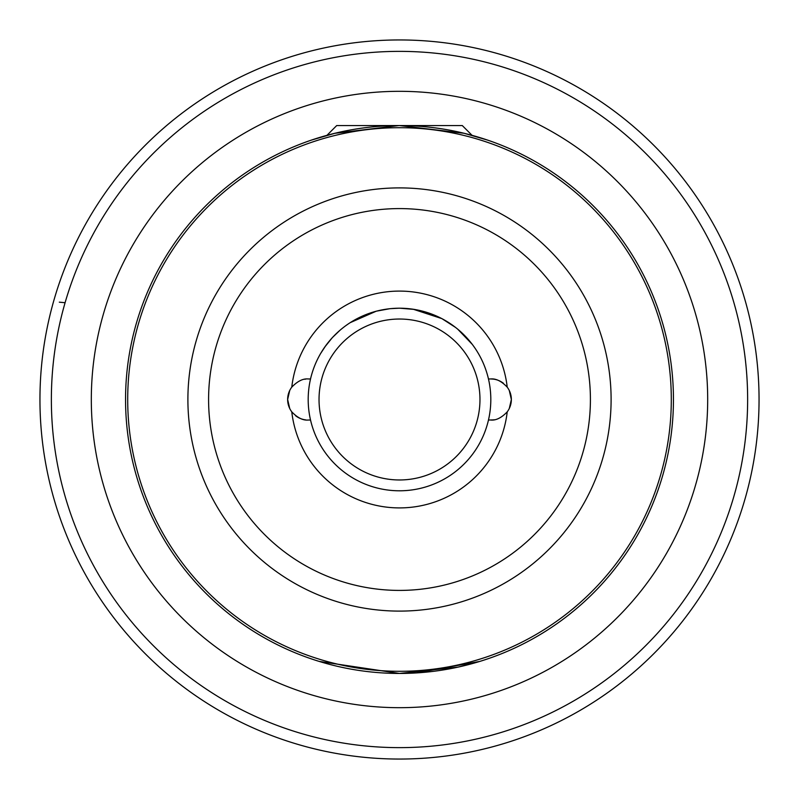 <?xml version="1.0" encoding="UTF-8"?>
<svg xmlns="http://www.w3.org/2000/svg" width="799" height="799" viewBox="0 0 799 799"><rect width="100%" height="100%" fill="white"/><g stroke="black" fill="none" stroke-linecap="round" stroke-linejoin="round"><path stroke-width="1.2" d="M494.321 419.745A20.544 20.544 0 0 1 493.183 419.904L490.816 420.044C496.009 420.544 501.482 417.817 507.225 411.855A20.544 20.544 0 0 0 507.225 387.145C501.502 381.193 496.029 378.456 490.816 378.956L488.469 378.956A91.316 91.316 0 0 0 310.531 378.956L308.184 378.956C302.991 378.456 297.518 381.183 291.775 387.145A20.544 20.544 0 0 0 287.64 399.5L289.717 390.491L287.64 399.5L289.717 408.509L287.64 399.5A20.544 20.544 0 0 0 291.775 411.855C297.498 417.807 302.971 420.544 308.184 420.044L310.531 420.044A91.316 91.316 0 0 0 490.816 399.5A91.316 91.316 0 0 0 310.531 378.956A91.316 91.316 0 0 0 310.531 420.044L310.421 420.044M305.817 419.904A20.544 20.544 0 0 1 295.6 415.74M509.283 390.491L511.36 399.5L509.283 390.491M319.26 661.432L399.5 673.447L458.117 667.095L479.74 661.432L416.319 672.928M479.969 399.5A80.469 80.469 0 0 0 399.5 319.031A80.469 80.469 0 0 0 319.031 399.5A80.469 80.469 0 0 0 399.5 479.969A80.469 80.469 0 0 0 479.969 399.5M673.447 399.5A273.947 273.947 0 0 1 399.5 673.447A273.947 273.947 0 0 1 125.553 399.5A273.947 273.947 0 0 1 399.5 125.553A273.947 273.947 0 0 1 673.447 399.5A273.947 273.947 0 0 0 399.5 125.553A273.947 273.947 0 0 0 125.553 399.5M39.95 399.5A359.55 359.55 0 0 0 399.5 759.05A359.55 359.55 0 0 0 759.05 399.5A359.55 359.55 0 0 0 399.5 39.95A359.55 359.55 0 0 0 39.95 399.5A359.55 359.55 0 0 1 399.5 39.95A359.55 359.55 0 0 1 759.05 399.5M472.059 135.341L462.281 125.553L336.719 125.553L326.941 135.341L311.34 140.125L334.801 133.303L399.031 125.553M399.46 125.553L464.059 133.273L487.66 140.125M350.152 322.676L376.289 311.181L389.942 308.684L399.5 308.184L414.641 309.453M332.474 337.478L340.144 330.107M480.329 357.023L481.447 359.21M482.966 362.456L482.526 361.488M332.204 337.777L324.734 347.076M320.529 353.647L325.782 345.617M376.289 311.181L388.544 308.843M442.356 318.871L448.579 322.496M472.359 344.449L457.617 329.068M455.69 327.52L441.867 318.611L413.113 309.203L399.5 308.184M490.816 378.956L493.183 379.096L490.816 378.956M65.089 302.711L59.306 302.172M304.679 379.255A20.544 20.544 0 0 1 305.817 379.096M493.183 379.096A20.544 20.544 0 0 1 503.4 383.26M509.283 408.509L511.36 399.5L509.283 408.509M310.531 420.044A91.316 91.316 0 0 0 488.469 420.044L493.183 419.904M611.105 399.5A211.605 211.605 0 0 1 399.5 611.105A211.605 211.605 0 0 1 187.895 399.5A211.605 211.605 0 0 1 399.5 187.895A211.605 211.605 0 0 1 611.105 399.5M208.589 399.5A190.911 190.911 0 0 0 399.5 590.411A190.911 190.911 0 0 0 590.411 399.5A190.911 190.911 0 0 0 399.5 208.589A190.911 190.911 0 0 0 208.589 399.5M91.316 399.5A308.184 308.184 0 0 1 399.5 91.316A308.184 308.184 0 0 1 707.684 399.5A308.184 308.184 0 0 1 399.5 707.684A308.184 308.184 0 0 1 91.316 399.5M127.7 399.5A271.8 271.8 0 0 0 399.5 671.3A271.8 271.8 0 0 0 671.3 399.5A271.8 271.8 0 0 0 399.5 127.7A271.8 271.8 0 0 0 127.7 399.5M51.366 399.5A348.134 348.134 0 0 0 399.5 747.634A348.134 348.134 0 0 0 747.634 399.5A348.134 348.134 0 0 0 399.5 51.366A348.134 348.134 0 0 0 51.366 399.5M291.775 387.145A108.434 108.434 0 0 1 507.225 387.145M507.225 411.855A108.434 108.434 0 0 1 291.775 411.855"/></g></svg>
